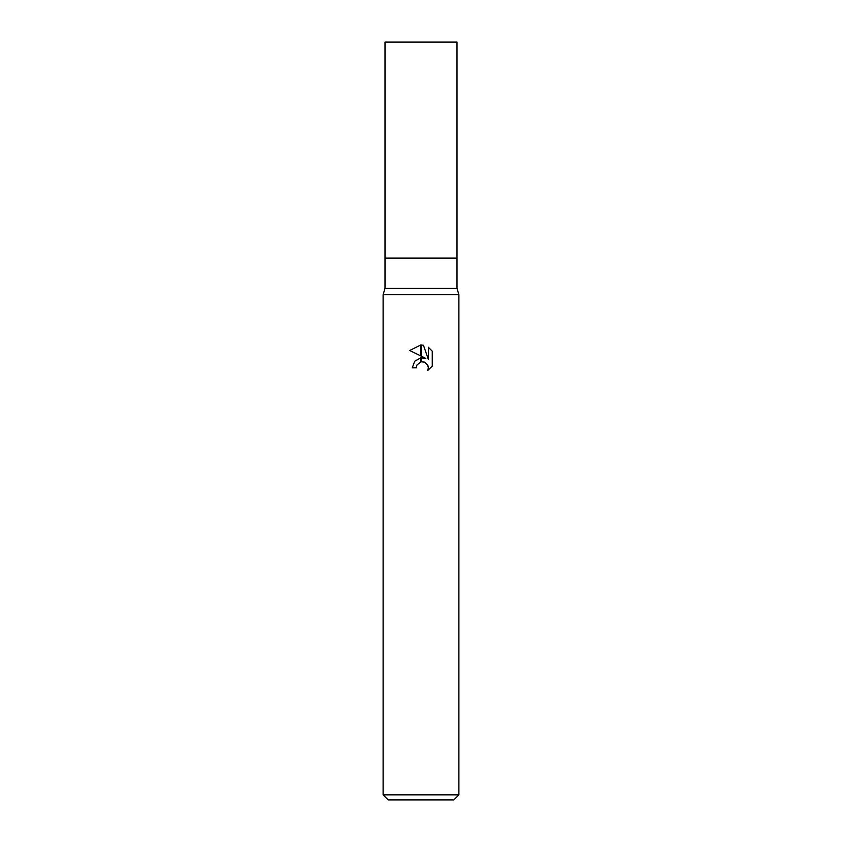 <?xml version="1.0" encoding="UTF-8"?>
<svg xmlns="http://www.w3.org/2000/svg" width="842" height="842" viewBox="0 0 842 842"><rect width="100%" height="100%" fill="white"/><g stroke="black" fill="none" stroke-linecap="round" stroke-linejoin="round"><path stroke-width="1.26" d="M421 288.385L456.995 288.385L458.89 294.7L458.89 794.848L383.11 794.848L383.11 294.7L458.89 294.7L383.11 294.7L385.005 288.385L421 288.385M385.005 288.385L385.005 42.1L456.995 42.1L456.995 258.073L385.005 258.073L456.995 258.073L456.995 288.385M383.11 794.848L388.162 799.9L453.838 799.9L458.89 794.848M421.221 357.829L425.82 358.439L421.221 356.166L421.221 344.967L423.442 345.22L428.357 359.366L428.357 347.251L432.251 351.198L432.262 366.144L427.725 370.48L428.368 367.775L427.904 365.449L424.642 362.176L421.221 361.818L421.221 357.818M416.264 367.807L412.285 367.807L414.685 361.25L420.779 357.882L420.779 361.913L416.906 365.06L416.264 367.807L416.674 365.586M427.347 364.397L428.368 367.775L427.736 370.469L432.251 366.144M420.779 344.957L420.779 355.945L409.738 350.504L420.779 344.957L409.749 350.504M416.906 365.06L420.747 361.923M422.316 361.713L425.273 362.492M432.251 351.198L428.357 347.251M423.442 345.22L421.221 344.967"/></g></svg>
